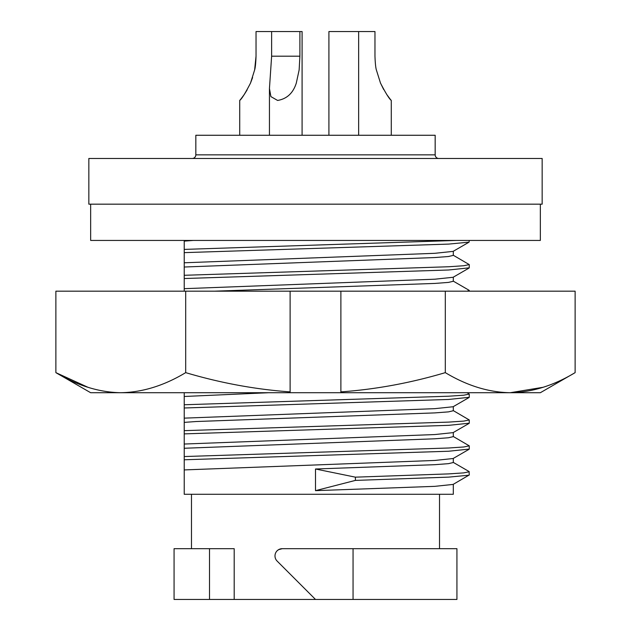 <?xml version="1.0" encoding="UTF-8"?>
<svg xmlns="http://www.w3.org/2000/svg" width="631" height="631" viewBox="0 0 631 631"><rect width="100%" height="100%" fill="white"/><g stroke="black" fill="none" stroke-linecap="round" stroke-linejoin="round"><path stroke-width="0.95" d="M540.341 204.168L540.341 240.435L90.659 240.435L90.659 204.168M87.977 387.3L55.875 372.637C77.503 385.644 99.138 392.34 120.781 392.719L90.659 392.719L55.875 372.637L55.875 291.175L340.882 291.175L340.882 391.89C375.918 389.351 410.726 382.93 445.312 372.637L445.312 291.175L340.882 291.175M290.118 291.175L290.118 391.89C255.46 389.422 220.653 383.001 185.688 372.637C164.099 385.636 142.464 392.332 120.781 392.719L540.341 392.719L575.125 372.637L575.125 291.175L445.312 291.175M543.023 387.3L510.219 392.719C531.894 392.332 553.529 385.636 575.125 372.637M445.312 372.637C466.932 385.644 488.568 392.34 510.219 392.719M185.688 372.637L185.688 291.175M340.882 391.89L340.882 392.719L340.882 391.89M192.203 158.476A3.628 3.628 0 0 0 195.831 154.847L195.831 135.263L435.169 135.263L435.169 154.847A3.628 3.628 0 0 0 438.797 158.476M542.155 158.476L88.845 158.476L88.845 204.168L542.155 204.168L542.155 158.476M184.22 240.435L184.22 241.121L193.441 240.435M456.347 240.435L184.22 249.403L184.22 241.121M184.22 249.403L184.22 252.637L448.665 244.094L469.078 242.146L469.259 240.435M469.078 242.146L453.105 251.383L434.846 253.307L184.22 262.78L184.22 252.637M184.22 262.78L184.22 267.016L434.846 257.543L448.444 256.517L453.303 255.381L453.303 251.264M184.22 275.29L184.22 278.531L448.665 269.989L469.259 267.828L469.259 264.594L463.84 265.73L448.665 266.755L184.22 275.29L184.22 267.016M469.259 264.594L453.105 255.145M469.078 268.041L453.105 277.277L434.846 279.202L184.22 288.675L184.22 278.531M214.516 291.175L434.846 283.429L448.444 282.412L453.303 281.276L453.303 277.159M184.22 288.675L184.22 291.175L184.22 288.675M467.287 291.175L469.078 290.276L453.105 281.04M184.22 394.872L184.22 392.719L184.22 396.481L268.696 392.719M184.22 404.755L184.22 407.989L448.665 399.455L469.259 397.293L469.259 394.06L463.84 395.195L448.665 396.213L184.22 404.755L184.22 396.481M469.259 394.06L467.121 392.719M469.078 397.498L453.105 406.743L434.846 408.659L184.22 418.14L184.22 407.989M184.22 420.767L184.22 418.14L184.22 422.376L196.154 421.524L434.846 412.895L448.444 411.877L453.303 410.742L453.303 406.624M184.22 430.65L184.22 433.883L448.665 425.341L469.259 423.188L469.259 419.954L463.84 421.09L448.665 422.107L184.22 430.65L184.22 422.376M469.259 419.954L453.105 410.505M469.078 423.393L453.105 432.629L434.846 434.554L184.22 444.035L184.22 433.883M184.22 446.653L184.22 444.035L184.22 448.262L434.846 438.79L448.444 437.764L453.303 436.628L453.303 432.511M184.22 456.544L184.22 459.778L448.665 451.236L469.259 449.075L469.259 445.841L463.84 446.977L448.665 448.002L184.22 456.544L184.22 448.262M469.259 445.841L453.105 436.4M469.078 449.288L453.105 458.524L434.846 460.449L184.22 469.921L184.22 459.778M453.303 484.3L453.303 494.286L184.22 494.286L184.22 469.921M315.5 490.658L355.395 480.404L355.395 477.162L315.5 468.999L315.5 490.658L434.846 486.343L453.105 484.419L469.259 474.969L469.078 471.531L453.105 462.294M315.5 468.999L434.846 464.684L448.444 463.659L453.303 462.523L453.303 458.406M355.395 480.404L448.665 477.131L469.078 475.182M355.395 477.162L448.665 473.897L463.84 472.871L469.259 471.736M439.523 548.678L439.523 494.286M191.477 548.678L191.477 494.286M209.516 548.678L209.516 599.45L174.069 599.45L174.069 548.678L234.188 548.678L234.188 599.45L353.052 599.45L353.052 548.678L282.238 548.678L278.571 549.672L277.269 550.65M282.238 548.678A7.256 7.256 0 0 0 277.112 561.062L315.5 599.45M353.052 599.45L456.931 599.45L456.931 548.678L353.052 548.678M209.516 599.45L234.188 599.45M302.083 31.55L302.083 135.263L302.091 31.55L271.63 31.55L271.63 56.191L269.445 88.529L270.896 96.606L277.601 100.447C286.9 98.893 293.123 93.112 296.294 83.095L299.141 69.946L299.899 56.191L299.899 31.55M391.283 135.263L391.283 100.447L389.934 98.822M358.645 135.263L358.645 31.55L374.964 31.55L374.964 56.191C375.224 63.092 375.69 67.659 376.36 69.907L380.501 83.103C385.659 93.12 389.256 98.901 391.283 100.447M389.871 98.736L386.7 94.437M383.664 89.507L380.383 82.827M239.717 135.263L239.717 100.447C241.752 98.893 245.349 93.112 250.507 83.095L254.632 69.946C255.334 67.698 255.8 63.108 256.036 56.191L254.632 69.946M252.597 77.558L250.491 83.118M247.131 89.878L244.3 94.437M244.173 94.626L241.089 98.791M241.066 98.822L239.717 100.447M256.036 56.191L256.036 31.55L271.63 31.55M328.917 135.263L328.917 31.55L358.645 31.55M195.831 154.847L435.169 154.847M299.899 56.191L271.63 56.191M469.259 291.175L469.259 290.489M269.445 135.263L269.445 88.529"/></g></svg>
